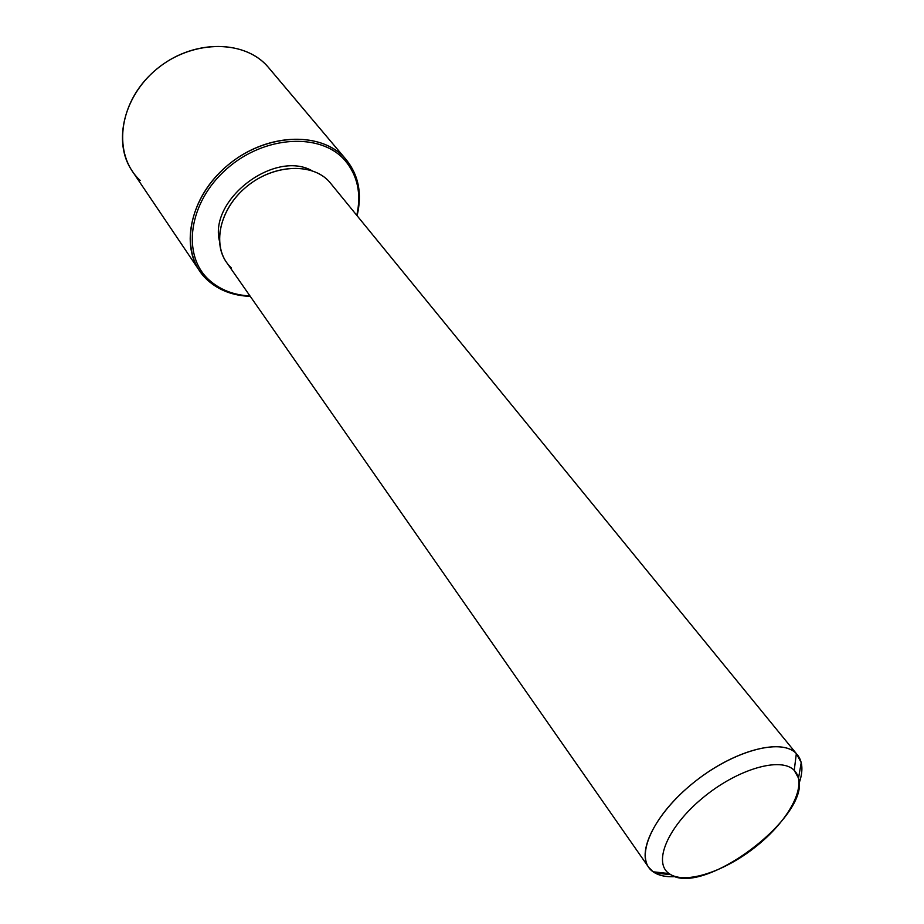 <?xml version="1.0" encoding="UTF-8"?>
<svg xmlns="http://www.w3.org/2000/svg" width="924" height="924" viewBox="0 0 924 924"><rect width="100%" height="100%" fill="white"/><g stroke="black" fill="none" stroke-linecap="round" stroke-linejoin="round"><path stroke-width="1.39" d="M219.346 240.621C209.436 199.076 274.659 149.792 311.919 170.674C274.659 149.792 209.436 199.076 219.346 240.621M648.648 867.278L226.426 262.197C211.723 241.742 221.344 206.121 248.464 185.158C275.387 163.952 312.716 162.947 329.441 181.866L796.349 753.603L794.224 770.373C781.057 756.409 737.583 768.884 702.817 797.828C667.844 826.587 652.725 862.415 669.057 873.561L653.129 871.794C658.569 875.594 666.008 877.199 675.444 876.622C667.151 877.13 660.371 875.94 655.116 873.053L653.129 871.794L669.057 873.561L670.755 874.658C703.811 896.892 810.879 816.008 798.521 778.135L794.224 770.373L796.349 753.603L329.441 181.866L796.349 753.603C782.051 738.161 736.266 749.572 697.077 779.914C657.726 810.059 636.186 850.461 648.648 867.278L653.129 871.794C634.072 859.031 651.004 817.717 691.256 784.568C731.265 751.189 781.358 737.225 796.349 753.603L801.235 762.635C802.586 768.491 801.882 775.34 799.121 783.171C803.314 771.136 802.76 761.699 797.458 754.839M331.97 184.962L329.441 181.866C311.85 161.839 271.413 164.414 244.49 188.45C217.279 212.208 211.781 249.954 231.393 267.972M669.057 873.561C652.725 862.415 667.844 826.587 702.817 797.828C737.583 768.884 781.057 756.409 794.224 770.373C807.911 783.922 790.413 818.445 758.096 844.825C725.987 871.378 684.88 885.146 669.057 873.561M345.114 160.591C357.634 175.629 361.527 193.844 356.779 215.246C361.527 193.844 357.634 175.629 345.114 160.591L345.576 158.928C358.524 174.555 362.37 193.463 357.103 215.65C362.266 193.948 358.685 175.341 346.338 159.817L345.576 158.928L345.114 160.591C321.102 132.282 264.356 135.227 226.542 169.057C188.357 202.483 181.474 255.405 209.159 280.03C181.474 255.405 188.357 202.483 226.542 169.057C264.356 135.227 321.102 132.282 345.114 160.591M249.977 295.946C233.633 295.103 220.028 289.79 209.159 280.03C220.028 289.79 233.633 295.103 249.977 295.946M199.492 270.767L132.201 171.032C112.139 142.192 123.897 93.901 159.725 66.701C195.287 39.166 245.195 40.206 268.029 66.955L345.576 158.928C322.591 131.993 270.097 132.409 231.716 162.081C193.081 191.407 179.244 241.765 199.492 270.767L207.588 280.18C218.93 290.344 233.16 295.738 250.265 296.373C233.16 295.738 218.93 290.344 207.588 280.18L209.159 280.03L207.588 280.18C179.441 255.197 186.382 201.42 225.167 167.463C263.571 133.102 321.217 130.157 345.576 158.928L268.792 67.833L346.338 159.817M268.029 66.955C243.832 38.392 189.108 39.651 153.661 71.714C117.833 103.373 112.682 155.22 140.159 180.446M670.755 874.658L655.116 873.053M798.521 778.135L801.235 762.635"/></g></svg>
